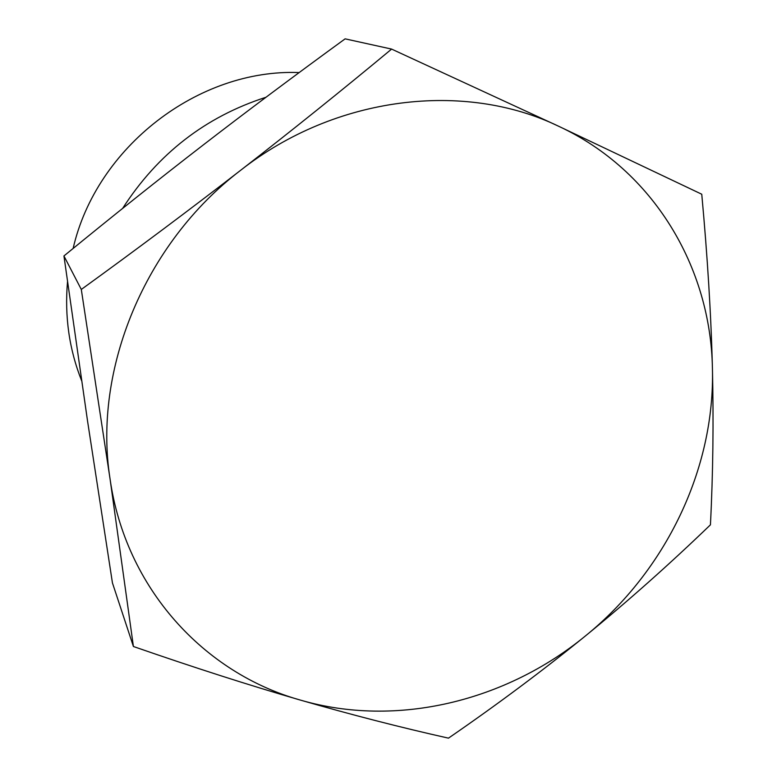 <?xml version="1.0" encoding="UTF-8"?>
<svg xmlns="http://www.w3.org/2000/svg" width="777" height="777" viewBox="0 0 777 777"><rect width="100%" height="100%" fill="white"/><g stroke="black" fill="none" stroke-linecap="round" stroke-linejoin="round"><path stroke-width="1.17" d="M133.411 646.503L110.043 478.846C125.563 588.577 204.322 673.251 300.417 700.096C249.407 685.314 193.735 667.453 133.411 646.503L112.442 582.925L87.548 421.037L63.937 255.954C113.665 215.248 160.091 178.254 203.215 144.988C246.377 111.655 293.677 76.282 345.114 38.85L391.608 49.087L558.682 126.272C464.801 80.857 335.713 95.522 240.685 170.26C144.6 243.337 92.822 369.988 110.043 478.846L81.303 289.452C137.034 249.106 190.161 209.372 240.685 170.26C291.171 131.09 341.482 90.705 391.608 49.087M558.682 126.272L701.757 194.231C707.507 256.556 711.062 314.52 712.422 368.104C710.625 267.502 653.826 170.454 558.682 126.272M712.422 368.104C713.684 421.726 713.014 473.97 710.431 524.825C669.648 564.131 628.001 601.155 585.479 635.897C665.549 571.037 715.151 469.017 712.422 368.104M585.479 635.897C542.89 670.532 497.212 704.613 448.465 738.15C400.835 727.495 351.486 714.811 300.417 700.096C396.61 728.166 505.905 701.242 585.479 635.897M265.977 97.261C205.516 116.754 157.741 153.797 122.63 208.401M81.303 289.452L63.937 255.954M81.604 380.652C69.221 349.485 64.52 316.501 67.512 281.682M73.135 248.436C96.28 147.057 198.543 68.502 299.135 72.572"/></g></svg>
